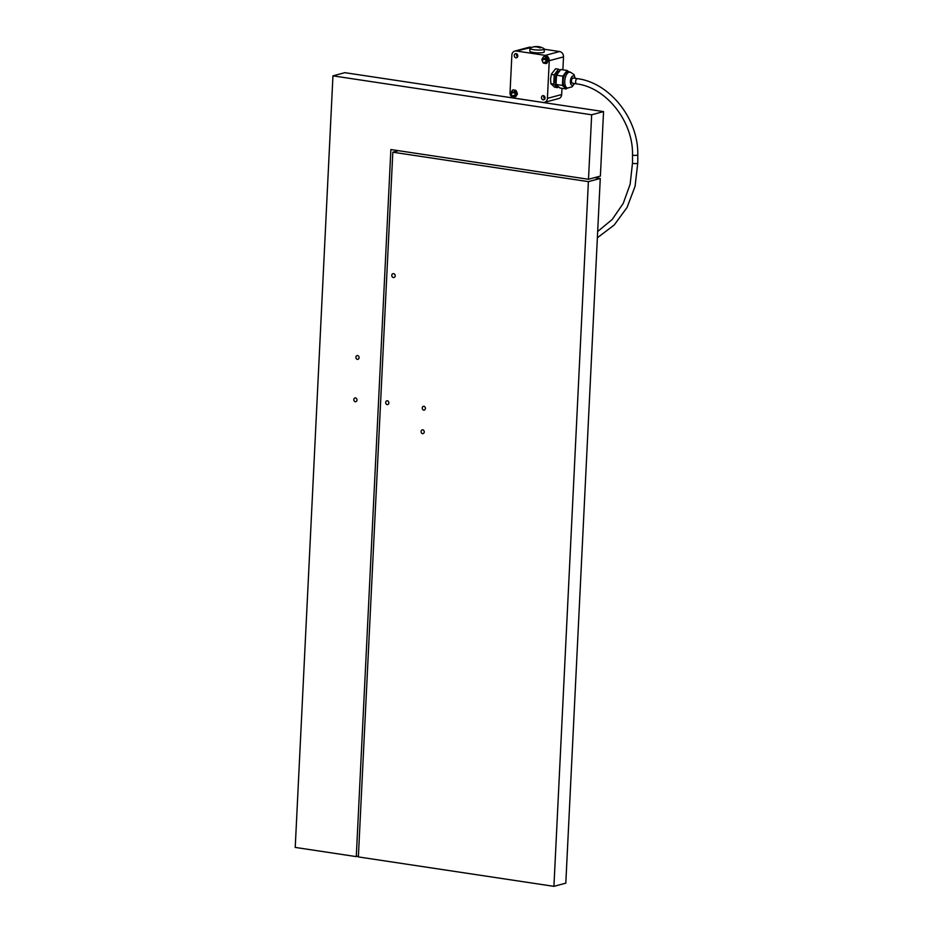 <?xml version="1.0" encoding="UTF-8"?>
<svg xmlns="http://www.w3.org/2000/svg" width="933" height="933" viewBox="0 0 933 933"><rect width="100%" height="100%" fill="white"/><g stroke="black" fill="none" stroke-linecap="round" stroke-linejoin="round"><path stroke-width="1.4" d="M531.798 47.373L516.252 51L545.327 55.374A4.793 4.117 -105 0 1 549.257 60.703L547.414 98.362L561.666 94.548A4.793 4.117 75 0 1 558.75 98.548L544.499 102.362A4.793 4.117 -105 0 0 547.414 98.362M562.879 69.835L563.509 56.89A4.793 4.117 75 0 0 559.59 51.548L544.336 49.262M534.772 46.65A14.112 14.112 0 0 1 544.009 48.644A7.184 1.295 -177.2 0 1 544.347 49.064L544.207 51.886A7.184 1.295 -177.2 0 1 543.263 52.47A7.184 1.295 -177.2 0 1 535.157 52.703A7.184 1.295 -177.2 0 1 529.851 51.187L529.991 48.364A7.184 1.295 -177.2 0 1 530.352 47.98A14.112 14.112 0 0 1 534.259 46.732L534.644 46.673A14.077 12.071 75 0 1 534.772 46.65A14.077 12.071 75 0 1 540.79 47.595L540.895 47.723A13.575 6.531 98.6 0 0 540.557 47.805A13.575 6.531 98.6 0 0 540.219 47.91L539.834 47.851A14.077 12.071 75 0 0 533.688 46.918L533.583 46.907A13.575 6.531 -81.4 0 1 533.909 46.802A13.575 6.531 -81.4 0 1 534.247 46.732L534.632 46.837M544.499 102.362A4.793 4.117 -105 0 1 543.029 102.443L513.955 98.07A4.793 4.117 -105 0 1 510.024 92.74L511.867 55.082A4.793 4.117 -105 0 1 514.783 51.07A4.793 4.117 -105 0 1 516.252 51M514.783 51.07L529.046 47.256A4.793 4.117 75 0 1 530.515 47.175M544.347 49.064A7.184 1.295 -177.2 0 1 543.391 49.647A7.184 1.295 -177.2 0 1 535.285 49.869A7.184 1.295 -177.2 0 1 529.991 48.364M561.666 94.548L561.981 88.308M553.759 84.11L554.214 74.873L558.47 69.17L555.59 68.739L551.426 74.092L550.587 78.978L550.878 83.678L554.692 87.212L557.572 87.644L553.759 84.11L550.878 83.678M558.47 69.17L560.138 70.36M557.351 85.649A7.277 3.499 -81.4 0 1 555.042 79.468A7.277 3.499 -81.4 0 1 559.45 71.281M556.511 75.211L556.056 84.46L559.87 87.994L566.226 88.95L562.412 85.416L562.856 76.168L556.511 75.211L560.768 69.508L567.124 70.465L569.538 72.319M567.276 88.04L566.226 88.95M562.412 85.416L556.056 84.46M562.856 76.168L567.124 70.465M563.147 80.868A8.14 3.919 -81.4 0 1 565.503 73.392A8.14 3.919 -81.4 0 1 568.395 71.736L570.028 71.981A8.14 3.919 -81.4 0 0 564.78 81.113A8.14 3.919 -81.4 0 0 567.602 88.087L565.969 87.842A8.14 3.919 -81.4 0 1 564.827 87.259A8.14 3.919 -81.4 0 1 563.147 80.868M574.296 83.527A4.793 2.309 -81.4 0 1 571.661 85.218A4.793 2.309 -81.4 0 1 570.401 81.264A4.793 2.309 -81.4 0 1 572.559 76.121A4.793 2.309 -81.4 0 1 575.078 78.314M572.909 83.095A2.636 1.271 -81.4 0 1 572.395 83.235A2.636 1.271 -81.4 0 1 571.474 80.961A2.636 1.271 -81.4 0 1 572.652 78.162A2.636 1.271 -81.4 0 1 573.177 78.022L577.329 78.652A2.636 1.271 -81.4 0 0 576.804 78.78A2.636 1.271 -81.4 0 0 575.626 81.859A2.636 1.271 -81.4 0 0 576.547 83.865C606.217 87.41 633.285 121.488 632.504 154.726A2.636 0.688 -0 0 0 634.335 155.379A2.636 0.688 -0 0 0 637.286 155.123A2.636 0.688 -0 0 0 637.775 154.715C638.545 119.027 609.785 82.664 577.329 78.652M554.214 74.873L551.321 74.43M558.575 86.792L557.572 87.644M548.056 61.24A2.158 1.854 75 0 1 547.146 57.519A3.639 3.126 -105 0 0 546.493 56.971L544.032 56.598A3.639 3.126 -105 0 0 543.333 56.936L541.991 59.164A3.639 3.126 -105 0 0 541.945 60.05L543.053 62.651A3.639 3.126 -105 0 0 543.706 63.187L547.03 62.301A3.639 3.126 -105 0 1 546.388 61.753L545.269 59.152A3.639 3.126 -105 0 1 545.315 58.278L546.132 56.913M547.146 57.508L548.254 60.109A3.639 3.126 -105 0 1 548.207 60.995L546.866 63.222A3.639 3.126 -105 0 1 546.167 63.561L543.706 63.187M543.356 95.621A2.158 1.854 75 0 1 543.158 99.854A2.158 1.854 75 0 1 543.356 95.621M516.124 53.589A2.158 1.854 75 0 1 515.914 57.823A2.158 1.854 75 0 1 516.124 53.589M512.415 90.221L511.062 92.449A3.639 3.126 -105 0 0 511.027 93.335L512.135 95.936A3.639 3.126 -105 0 0 512.788 96.472L515.249 96.845A3.639 3.126 -105 0 0 515.937 96.507L517.29 94.28A3.639 3.126 -105 0 0 517.337 93.393L516.217 90.793A3.639 3.126 -105 0 0 515.564 90.256L513.115 89.883A3.639 3.126 -105 0 0 512.415 90.221L513.477 89.941M541.945 60.05L545.269 59.152M541.991 59.164L545.315 58.278M543.333 56.936L544.394 56.656M544.86 98.98A2.158 1.854 75 0 1 544.032 95.866M517.628 56.936A2.158 1.854 75 0 1 516.789 53.834M543.053 62.651L546.388 61.753M517.139 94.525A2.158 1.854 75 0 1 516.229 90.804M515.214 90.198L514.398 91.562A3.639 3.126 -105 0 0 514.351 92.437L515.459 95.038A3.639 3.126 -105 0 0 516.112 95.586L516.474 95.633M512.788 96.472L516.112 95.586M512.135 95.936L515.459 95.038M511.027 93.335L514.351 92.437M511.062 92.449L514.398 91.562M358.4 856.039L356.278 856.611L295.225 847.421L332.953 75.853L591.662 114.782L588.501 179.276L390.869 149.537L356.278 856.611M588.501 179.276L600.385 176.092L603.546 111.598L591.662 114.782M603.546 111.598L344.837 72.669L332.953 75.853M355.496 397.878A1.983 1.703 75 0 1 355.31 401.761A1.983 1.703 75 0 1 355.496 397.878M357.572 355.508A1.983 1.703 75 0 1 357.374 359.392A1.983 1.703 75 0 1 357.572 355.508M387.37 400.758A1.983 1.703 75 0 1 387.172 404.642A1.983 1.703 75 0 1 387.37 400.758M422.766 429.798A1.983 1.703 75 0 1 422.579 433.682A1.983 1.703 75 0 1 422.766 429.798M393.586 273.649A1.983 1.703 75 0 1 393.388 277.544A1.983 1.703 75 0 1 393.586 273.649M423.92 406.263A1.983 1.703 75 0 1 423.734 410.147A1.983 1.703 75 0 1 423.92 406.263M392.828 152.196L358.365 856.926L553.922 886.35L588.385 181.632L392.828 152.196L398.496 150.679M594.718 177.608L600.269 178.448L588.385 181.632M553.922 886.35L565.806 883.166L600.269 178.448M597.68 231.512L612.2 219.465L623.256 203.359L630.16 184.139L632.504 162.913A2.636 0.688 -0 0 0 634.335 163.578A2.636 0.688 -0 0 0 637.286 163.31A2.636 0.688 -0 0 0 637.775 162.913L635.07 186.32L627.046 207.476L614.217 225.005L597.377 237.775M559.59 51.548L545.327 55.374M563.509 56.89L549.257 60.703M637.775 162.913L637.775 154.715M632.504 162.913L632.504 154.726M576.547 83.865L572.395 83.235M575.241 78.337L573.982 74.535L570.028 71.981M574.46 83.55L572.127 86.804L567.602 88.087"/></g></svg>
